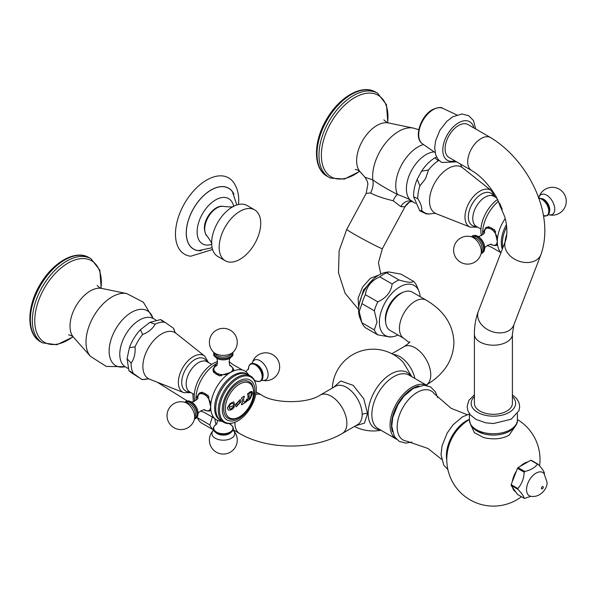 <?xml version="1.0" encoding="UTF-8"?>
<svg xmlns="http://www.w3.org/2000/svg" width="596" height="596" viewBox="0 0 596 596"><rect width="100%" height="100%" fill="white"/><g stroke="black" fill="none" stroke-linecap="round" stroke-linejoin="round"><path stroke-width="0.89" d="M505.058 242.021A26.731 15.429 -60 0 1 506.838 233.975M502.853 247.75A26.731 15.429 -60 0 1 506.66 226.86M502.324 249.113A26.731 15.429 -60 0 1 506.384 224.64M487.439 245.239A28.25 16.308 120 0 0 490.88 246.915L500.96 252.659A28.25 16.308 -60 0 1 497.325 241.492A28.25 16.308 -60 0 1 505.192 218.598M482.849 234.66L482.633 233.006A28.25 16.308 120 0 0 482.7 234.794M498.621 201.18A28.25 16.308 120 0 0 482.633 233.006L485.896 227.612L494.613 229.765L497.325 241.492L496.282 245.604L494.3 245.448M481.426 235.658A26.731 15.429 -60 0 1 497.675 199.369M502.242 209.285L499.604 203.184M486.865 227.15A10.385 5.997 -120 0 0 486.105 228.104M496.759 245.105A10.385 5.997 60 0 1 495.961 245.18M488.795 226.696A9.931 5.737 -120 0 0 487.699 227.098L486.753 227.65A9.931 5.737 60 0 1 491.715 228.141A9.931 5.737 60 0 1 495.678 231.837M471.689 236.85A9.581 5.535 60 0 1 477.083 236.873A9.581 5.535 -120 0 1 483.505 245.902A9.581 5.535 -120 0 1 481.181 253.293M499.649 205.009A10.385 5.997 180 0 1 500.007 204.033M496.997 198.14L493.793 196.293A17.403 10.05 120 0 0 485.092 197.149A17.403 10.05 -60 0 0 473.716 212.489A17.403 10.05 -60 0 0 476.39 226.435L480.935 229.058M417.766 198.647L413.639 196.829C413.43 191.219 414.615 185.378 417.193 179.314L421.566 171.186L428.502 169.979L425.544 178.696L419.919 185.877A31.424 18.141 120 0 0 417.766 198.647C420.873 203.616 422.177 207.55 421.677 210.44A31.424 18.141 120 0 0 429.247 213.986L434.462 213.316M417.193 179.314L419.919 185.877M436.563 156.964L434.894 157.813L438.224 160.756L439.259 160.667M410.54 201.612A10.616 10.415 -33.2 0 0 405.183 206.432C405.451 206.797 404.006 206.857 400.847 206.626L393.226 200.778C383.303 198.379 375.741 195.779 370.533 192.977L366.168 193.387L346.73 229.385L339.139 250.67L338.498 272.856L345.144 293.344L358.606 309.48M410.674 201.582L409.452 202.156L405.183 206.432M412.737 201.806C411.329 200.152 406.226 197.693 397.42 194.438C387.288 189.23 379.078 184.38 372.791 179.88A17.537 13.686 -58 0 1 370.533 192.977M423.518 144.523A31.663 18.282 -60 0 0 401.22 165.584A31.663 18.282 -60 0 0 397.42 194.438A10.534 4.969 -71.2 0 0 393.226 200.778M412.164 201.508L412.194 201.523A27.93 16.122 -60 0 1 409.854 173.883A27.93 16.122 -60 0 1 434.097 151.876M418.772 129.675L413.393 128.095A36.922 21.314 -60 0 0 385.225 143.502A36.922 21.314 -60 0 0 372.791 179.88L365.043 177.317L367.24 181.147L367.918 183.926L366.168 193.387M378.594 275.158L370.347 278.302L362.532 287.116L358.114 298.328L358.688 307.99M373.416 279.055L363.515 290.014L359.276 303.856M418.876 291.064A28.884 16.673 -60 0 0 396.094 289.44A28.884 16.673 -60 0 0 379.376 322.28A28.884 16.673 120 0 0 392.511 336.725L390.149 337.045L377.79 334.855A32.303 18.647 120 0 1 374.325 329.931L361.928 322.771L359.939 317.921A28.884 16.673 120 0 1 358.598 310.285A28.884 16.673 -60 0 1 386.305 272.253L388.667 271.932L401.033 274.13L413.43 281.29A32.303 18.647 -60 0 1 416.895 286.207L418.876 291.064A28.884 16.673 -60 0 1 420.143 296.666M377.79 334.855L365.385 327.696A32.303 18.647 120 0 1 361.928 322.771L359.224 311.641L361.928 303.625A32.303 18.647 -60 0 1 365.385 294.707C366.518 286.639 371.308 280.686 379.749 276.835A32.303 18.647 -60 0 1 386.67 272.841L388.667 271.932M374.325 329.931L377.03 321.915L374.325 310.784L361.928 303.625M374.325 310.784A32.303 18.647 -60 0 1 377.79 301.867L365.385 294.707M377.79 301.867C386.23 298.022 391.021 292.062 392.153 284.001L379.749 276.835M392.153 284.001A32.303 18.647 -60 0 1 399.067 280.001L386.67 272.841M399.067 280.001C407.515 282.541 412.298 282.966 413.43 281.29M392.511 336.725A28.884 16.673 120 0 0 398.001 335.019M385.649 322.086A20.443 11.801 -60 0 1 385.344 318.838A20.443 11.801 -60 0 1 402.769 292.435M385.575 320.357A22.141 12.784 -60 0 1 395.237 298.075A22.141 12.784 -60 0 1 412.305 292.144L426.17 300.146A22.141 12.784 -60 0 0 409.109 306.076A22.141 12.784 -60 0 0 399.439 328.359A22.141 12.784 -60 0 0 404.028 338.498L390.164 330.497A22.141 12.784 -60 0 1 385.575 320.357M332.315 388.093A40.893 40.893 0 0 1 403.41 362.562L411.806 376.694M355.738 425.7L364.432 423.13L367.531 413.46L363.731 398.724L353.19 385.374L340.8 380.993L333.596 387.348M214.933 418.727A28.884 16.673 120 0 0 216.057 424.441M233.088 430.178A28.884 16.673 120 0 0 233.513 429.984M213.621 429.917L213.301 429.82A32.303 18.647 120 0 1 209.837 424.903L212.534 416.559M209.837 424.903L197.44 417.744A32.303 18.647 120 0 0 200.897 422.661L213.301 429.82M194.37 401.339A28.884 16.673 -60 0 1 194.564 400.02M192.836 393.695L193.342 401.682M131.135 363.128C134.242 358.732 135.545 353.294 135.054 346.82L129.429 347.699L127.052 358.732L131.135 363.128A31.424 18.141 -60 0 0 133.288 373.416C127.805 369.848 127.589 369.892 132.632 373.55L141.87 379.399A31.424 18.141 120 0 0 147.979 378.803L142.057 379.622L133.288 373.416C127.805 369.848 127.589 369.892 132.632 373.55M155.116 324.209L149.954 322.332L140.433 329.715L142.623 334.535C148.583 332.128 152.755 328.687 155.116 324.209A31.424 18.141 -60 0 1 164.839 322.205C159.356 318.637 159.139 318.681 164.183 322.339M173.421 328.195L174.919 332.158A31.424 18.141 120 0 0 173.421 328.195L164.839 322.205M194.303 394.545L189.759 391.915A17.403 10.05 120 0 1 187.092 377.968A17.403 10.05 120 0 1 198.461 362.636A17.403 10.05 -60 0 1 207.162 361.772L211.714 364.394M194.803 401.138A26.731 15.429 120 0 1 213.152 363.5A26.731 15.429 -60 0 1 217.667 361.526M232.589 367.777L233.714 369.416L230.674 372.373L219.157 375.89L212.936 369.416L215.983 363.895A28.25 16.308 120 0 0 196.01 398.493A28.25 16.308 120 0 0 196.069 400.281M200.815 410.726A28.25 16.308 120 0 0 204.249 412.402L214.5 418.317A28.25 16.308 120 0 0 220.349 421.148L222.04 421.32M196.218 400.147L196.01 398.493L199.265 393.099L207.982 395.252L210.693 406.971L209.65 411.091L207.669 410.935M228.976 361.943A28.25 16.308 120 0 1 232.149 364.082L242.401 369.997A28.25 16.308 -60 0 0 230.674 372.373A28.25 16.308 120 0 0 210.693 406.971A28.25 16.308 120 0 0 214.5 418.317M200.241 392.63A10.385 5.997 -120 0 0 199.474 393.591M210.135 410.584A10.385 5.997 60 0 1 209.33 410.666M247.444 374.288A26.731 15.429 -60 0 0 233.535 375.271A26.731 15.429 120 0 0 215.931 399.335A26.731 15.429 120 0 0 220.744 420.545M242.401 369.997A28.25 16.308 -60 0 1 247.772 373.655L248.77 375.026M217.562 363.053A28.25 16.308 120 0 0 215.983 363.895L217.518 363.255M256.198 364.402A9.581 5.535 60 0 1 262.508 373.022A9.581 5.535 60 0 1 260.787 380.628M213.755 428.934A9.581 5.528 0 0 0 219.477 434.223A9.581 5.528 0 0 0 230.101 433.068M233.52 370.079A10.385 5.997 0 0 0 233.185 369.349M213.018 370.488A10.385 5.997 180 0 1 213.465 369.349M221.489 375.778A9.931 5.737 180 0 1 213.398 370.146L213.398 371.241A9.931 5.737 0 0 0 213.591 372.381M232.82 352.497A9.581 5.528 0 0 1 230.101 357.153A9.581 5.528 180 0 1 219.067 358.196A9.581 5.528 180 0 1 213.83 352.497M234.645 375.912A26.731 15.429 120 0 0 217.19 399.469A26.731 15.429 120 0 0 221.287 420.888L223.835 422.363A26.731 15.429 120 0 0 232.604 423.033L233.431 422.795A26.008 15.012 120 0 0 237.908 420.85A26.008 15.012 -60 0 0 255.744 384.152L255.535 383.317A26.731 15.429 -60 0 0 250.566 376.069L248.01 374.593A26.731 15.429 -60 0 0 234.645 375.912M223.835 422.363A26.731 15.429 120 0 1 219.738 400.944A26.731 15.429 120 0 1 237.201 377.387A26.731 15.429 -60 0 1 250.566 376.069M255.744 384.152A26.008 15.012 -60 0 0 237.908 378.385A26.008 15.012 120 0 0 219.656 407.552A26.008 15.012 120 0 0 233.431 422.795M238.586 381.209A23.028 13.298 120 0 0 222.308 409.415A23.028 13.298 120 0 0 238.586 418.817A23.028 13.298 -60 0 0 254.872 390.611A23.028 13.298 -60 0 0 238.586 381.209M229.423 418.928A21.128 12.203 -60 0 1 223.649 408.64A21.128 12.203 -60 0 1 233.744 386.491A21.128 12.203 -60 0 1 250.387 382.617C251.922 383.072 253.062 386.163 253.807 391.892C254.254 405.243 239.339 422.691 229.423 418.928M233.394 403.872C232.112 402.896 230.771 403.559 229.378 405.869L229.378 408.461L230.764 409.079L233.736 406.375A78.411 23.825 17 0 0 234.399 406.368C233.26 409.199 231.226 410.398 228.298 409.981L227.3 407.977L230.153 403.44L232.954 402.181A78.456 45.296 0 0 0 233.684 401.86A78.121 30.992 47.8 0 1 234.399 403.932A78.478 56.002 163.9 0 1 233.706 404.446L233.043 403.574M235.249 404.706L240.292 399.491L241.171 401.63L236.098 406.837L235.249 404.706A78.568 45.363 0 0 1 229.132 407.299M242.393 400.907A78.553 45.356 -120 0 0 242.378 399.357L241.581 398.597A78.568 45.363 -120 0 0 241.551 397.837A78.456 45.296 0 0 0 244.293 396.146A78.441 45.289 60 0 1 244.323 396.914L243.63 398.59A78.493 45.318 60 0 1 243.645 400.139A78.493 45.318 60 0 1 243.63 401.466L244.613 402.032A78.508 45.326 0 0 0 245.41 401.503L246.275 400.333A78.203 61.999 -83.1 0 0 246.722 399.134A78.508 15.31 21.9 0 0 246.99 399.156A78.091 52.224 69.5 0 1 246.61 401.562A78.456 45.296 180 0 1 241.551 404.826A78.568 45.363 -120 0 0 241.589 403.857L242.378 402.233A78.553 45.356 -120 0 0 242.393 400.907M241.581 398.568L242.05 398.649L241.581 398.597M247.981 397.16A77.912 44.983 -120 0 0 247.951 395.081L247.616 394.634A77.979 45.02 -120 0 0 247.586 393.867A78.456 45.296 0 0 0 250.149 391.855L251.907 391.423L252.63 393.263L250.149 398.851A78.456 45.296 180 0 1 247.578 400.862A77.979 45.02 -120 0 0 247.623 399.894L247.958 399A77.912 44.983 -120 0 0 247.981 397.16M247.951 395.081L247.616 394.634M228.261 409.959C231.159 410.391 233.192 409.184 234.362 406.345M233.356 403.85C232.053 402.881 230.719 403.552 229.341 405.846L229.341 408.439M233.662 401.868A78.069 30.97 47.8 0 1 234.37 403.909A78.426 55.964 163.9 0 1 233.699 404.408M244.256 396.169A78.389 45.259 60 0 1 244.285 396.891L243.593 398.568A78.448 45.289 60 0 1 243.593 401.443L244.613 402.032M236.076 406.822L241.134 401.607L240.277 399.484M237.148 405.712L239.875 402.352L239.301 400.646L236.664 404.021L237.148 405.712L236.634 403.999L239.279 400.639M246.953 399.149A78.039 52.195 69.5 0 1 246.573 401.54A78.404 45.266 180 0 1 241.551 404.781M251.885 391.408L250.111 398.828A78.404 45.266 180 0 1 247.586 400.81M247.578 394.612L247.914 395.059L247.578 394.612M251.37 392.958L250.022 392.704A78.448 45.289 180 0 1 249.188 393.375L249.016 393.777A77.599 44.804 60 0 1 249.024 398.538L249.232 398.657A78.508 45.326 0 0 0 250.059 397.986L251.415 395.52L251.043 392.473M251.408 392.98L250.052 392.727A78.501 45.318 180 0 1 249.225 393.397L249.054 393.792A77.651 44.834 -120 0 1 249.061 398.56L249.232 398.657M202.163 392.183A9.931 5.737 -120 0 0 201.075 392.578L200.122 393.129A9.931 5.737 60 0 1 205.091 393.621A9.931 5.737 60 0 1 209.047 397.316M185.058 402.33A9.581 5.535 60 0 1 190.452 402.36A9.581 5.535 -120 0 1 196.874 411.389A9.581 5.535 -120 0 1 194.557 418.772M467.182 414.682L451.127 408.327L434.179 393.583A28.25 16.308 -60 0 0 417.155 392.414A28.25 16.308 120 0 0 397.934 420.307A28.25 16.308 120 0 0 406.703 441.167L427.935 448.468L441.48 459.196M521.44 496.729A46.615 46.615 0 0 1 449.719 443.2A27.647 15.958 -60 0 1 457.445 429.813A46.615 46.615 0 0 1 469.387 419.532M515.696 491.909A16.926 9.774 -60 0 1 512.53 487.401M512.329 481.598A16.926 9.774 -60 0 1 516.397 471.108M520.338 466.288A16.926 9.774 -60 0 1 524.107 463.405A16.926 9.774 120 0 1 527.877 461.937M471.19 425.775L474.409 432.703L483.699 437.606C493.659 439.848 502.137 439.021 509.133 435.132L515.637 425.745M544.379 474.014A18.744 10.825 120 0 0 544.386 473.626A18.744 10.825 120 0 0 544.379 473.239C544.014 471.242 541.898 468.24 538.046 464.224L531.312 460.335A18.744 10.825 120 0 0 530.731 460.283L518.058 467.599A18.744 10.825 120 0 0 517.477 468.322L511.144 484.652A18.744 10.825 120 0 0 511.144 485.427L517.477 494.442L524.212 498.33A18.744 10.825 120 0 0 524.793 498.383L530.812 496.304M511.144 485.427L517.879 489.316C521.731 493.332 523.847 496.334 524.212 498.33M511.144 484.652L517.879 488.541A18.744 10.825 120 0 0 517.872 488.936A18.744 10.825 120 0 0 517.879 489.316M517.477 468.322L524.212 472.211C523.847 478.663 521.731 484.108 517.879 488.541M518.058 467.599L524.793 471.488A18.744 10.825 120 0 0 524.212 472.211M530.731 460.283L537.465 464.172C534.985 467.622 530.76 470.058 524.793 471.488M538.046 464.224A18.744 10.825 120 0 0 537.465 464.172M474.401 403.328A18.997 10.966 0 0 0 486.127 413.46A18.997 10.966 0 0 0 506.838 411.084A18.997 10.966 0 0 0 512.404 403.328L512.404 334.237A18.997 10.966 0 0 1 506.838 341.992A18.997 10.966 0 0 1 486.127 344.369A18.997 10.966 0 0 1 474.401 334.237L474.401 403.328M490.627 137.601A18.997 10.974 -60 0 0 481.128 138.54A18.997 10.974 -60 0 0 468.717 155.28A18.997 10.974 -60 0 0 471.63 170.508L449.041 157.471A18.997 10.974 -60 0 1 446.128 142.243A18.997 10.974 -60 0 1 458.54 125.495A18.997 10.974 -60 0 1 468.039 124.557L490.627 137.601C526.775 159.311 555.569 212.668 540.945 254.581A18.997 14.058 21.1 0 1 535.841 260.348A18.997 14.058 21.1 0 1 513.625 258.582A18.997 14.058 21.1 0 1 505.483 240.918L478.372 311.276A18.997 14.058 21.1 0 0 486.515 328.94A18.997 14.058 21.1 0 0 508.731 330.705A18.997 14.058 21.1 0 0 513.834 324.939L512.404 334.237M429.247 213.986L426.378 213.904L419.8 210.887L421.677 210.44M413.639 196.829L419.8 210.887M461.453 166.522L460.38 164.019M542.829 198.915A9.581 5.535 60 0 1 549.139 207.535A9.581 5.535 60 0 1 547.419 215.141M501.653 207.81A9.931 5.737 180 0 1 500.022 204.659L500.022 205.754A9.931 5.737 0 0 0 500.223 206.901M211.647 242.967A29.39 16.964 120 0 0 211.655 243.488A29.39 16.964 120 0 0 217.734 256.422L225.258 260.765A29.39 16.964 120 0 0 247.906 252.89A29.39 16.964 120 0 0 260.735 223.321A29.39 16.964 -60 0 0 254.648 209.867L247.124 205.523A29.39 16.964 -60 0 0 232.88 206.723A29.39 16.964 -60 0 0 211.647 242.967M254.648 209.867A29.39 16.964 -60 0 0 232 217.741A29.39 16.964 -60 0 0 219.172 247.31A29.39 16.964 120 0 0 225.258 260.765M236.791 204.994L232.447 191.77A35.06 20.242 -60 0 0 204.562 194.832A35.06 20.242 -60 0 0 186.317 232.976A35.06 20.242 120 0 0 198.483 250.588L212.109 247.735M238.549 204.51L238.735 200.45C238.795 193.491 237.037 187.427 233.461 182.264A44.082 25.449 -60 0 0 198.401 186.116A44.082 25.449 -60 0 0 175.462 234.072A44.082 25.449 120 0 0 190.757 256.22L212.571 249.508M486.753 227.65L484.921 229.624L484.235 232.619A9.461 5.461 60 0 1 490.925 228.983A9.461 5.461 60 0 1 496.975 236.903M497.288 242.758A9.461 5.461 60 0 1 491.126 244.539M481.121 253.509L482.507 253.032L484.257 251.035L484.794 247.534A9.67 5.588 -120 0 0 478.476 236.597A9.67 5.588 -120 0 0 477.97 236.284L475.198 235.316L472.583 235.822L471.473 236.791M481.315 252.808A9.164 5.289 -120 0 0 483.155 245.597A9.164 5.289 -120 0 0 477.083 237.215A9.164 5.289 60 0 0 472.174 236.977M481.978 250.402A8.5 4.91 -120 0 0 476.182 238.273A8.5 4.91 60 0 0 474.595 237.603L471.108 236.694A11.413 6.593 60 0 1 473.239 237.595A11.413 6.593 -120 0 1 481.024 253.874L481.978 250.402M493.525 196.144A18.618 10.75 -60 0 0 471.749 204.719A18.618 10.75 120 0 0 476.13 226.279M495.045 197.015L491.365 190.668A21.136 12.203 -60 0 0 468.851 203.191A21.136 12.203 120 0 0 470.311 227.143L477.642 227.158M470.311 227.143L436.197 213.703A26.567 15.34 120 0 1 434.372 183.59A26.567 15.34 -60 0 1 462.667 167.849L491.365 190.668M428.502 169.979A31.424 18.141 -60 0 1 438.224 160.756M412.231 201.545A10.132 8.262 -64.9 0 0 400.847 206.626M405.161 206.477L382.394 248.644A20.264 0.82 -151.6 0 1 378.892 247.288A20.264 0.82 -151.6 0 1 358.785 236.783A20.264 0.82 -151.6 0 1 346.73 229.385M355.223 169.428L357.742 170.054L360.14 171.804A28.735 16.591 -60 0 1 362.584 140.634A28.735 16.591 -60 0 1 388.354 122.925L413.393 128.095M359.582 171.253A47.091 27.185 120 0 1 332.307 177.466A47.091 27.185 -60 0 1 329.983 124.497A47.091 27.185 -60 0 1 377.015 94.66A47.091 27.185 120 0 1 387.594 122.724M387.802 122.783L386.506 104.762L377.596 93.222A48.567 28.042 120 0 0 376.367 92.581A48.567 28.042 -60 0 0 328.433 122.307A48.567 28.042 -60 0 0 329.029 177.34L330.355 178.033L344.324 179.098L359.738 171.395M330.259 177.981A48.567 28.042 -60 0 1 329.029 177.34L327.055 176.2A48.567 28.042 -60 0 1 326.466 121.167A48.567 28.042 -60 0 1 374.4 91.441A48.567 28.042 120 0 1 375.622 92.082L377.596 93.222M409.772 341.776C410.301 341.962 408.387 343.601 404.028 346.686A22.141 12.784 60 0 1 421.089 352.623A22.141 12.784 60 0 1 430.759 374.906A22.141 12.784 60 0 1 426.214 385.016M393.315 354.493A22.141 12.784 60 0 1 414.868 378.467M410.994 376.232A32.251 18.618 120 0 0 385.344 378.05A32.251 18.618 120 0 0 368.142 413.512A32.251 18.618 -60 0 0 380.092 429.768M357.593 424.635A22.141 12.784 -120 0 0 362.174 414.496A22.141 12.784 -120 0 0 352.512 392.213A22.141 12.784 -120 0 0 335.451 386.282L320.156 395.111A22.141 12.784 60 0 1 337.217 401.048A22.141 12.784 60 0 1 346.879 423.331A22.141 12.784 60 0 1 342.298 433.463L357.593 424.635M367.531 413.46A6.332 3.658 0 0 0 362.174 414.496M234.98 422.273A22.141 12.784 120 0 0 234.951 423.331A22.141 12.784 120 0 0 239.54 433.463C268.111 450.233 313.72 450.233 342.298 433.463M256.131 391.907L261.681 395.111A22.141 12.784 120 0 0 255.788 394.239M124.914 366.719A31.663 18.282 -60 0 1 109.664 356.415A31.663 18.282 -60 0 1 116.496 327.718A31.663 18.282 -60 0 1 152.919 318.212M152.956 318.242L143.345 302.217L126.769 293.582A36.922 21.314 120 0 0 94.578 314.762A36.922 21.314 -60 0 0 90.503 356.386L106.274 366.428L124.959 366.734M68.592 334.907C70.537 335.131 72.176 335.928 73.509 337.291A28.735 16.591 -60 0 1 76.683 304.899A28.735 16.591 120 0 1 101.73 288.412L126.769 293.582M100.97 288.203A47.091 27.185 120 0 0 83.753 258.575A47.091 27.185 120 0 0 45.683 285.953A47.091 27.185 -60 0 0 37.935 335.369A47.091 27.185 -60 0 0 72.95 336.733M42.398 342.827A48.567 28.042 -60 0 1 43.627 284.687A48.567 28.042 120 0 1 90.965 258.701L88.998 257.569A48.567 28.042 120 0 0 41.66 283.547A48.567 28.042 -60 0 0 40.431 341.687L42.398 342.827L56.851 344.764L73.107 336.882M124.624 366.659L125.562 367.009A27.93 16.122 -60 0 1 126.27 333.574A27.93 16.122 -60 0 1 153.492 318.637L152.725 317.996M135.054 346.82A31.424 18.141 -60 0 1 142.623 334.535M208.421 362.495L204.741 356.155A21.136 12.203 120 0 0 204.383 355.887A21.136 12.203 -60 0 0 183.27 366.868A21.136 12.203 -60 0 0 182.227 391.848A21.136 12.203 120 0 0 183.68 392.63L149.574 379.183A26.567 15.34 120 0 1 147.741 378.207A26.567 15.34 -60 0 1 149.052 346.805A26.567 15.34 -60 0 1 175.589 333A26.567 15.34 120 0 1 176.043 333.335L174.807 331.965M189.498 391.758A18.618 10.75 120 0 1 185.118 390.618A18.618 10.75 -60 0 1 186.041 368.611A18.618 10.75 -60 0 1 204.637 358.934A18.618 10.75 120 0 1 206.894 361.63M248.465 368.76A9.67 5.588 -120 0 1 255.311 364.841A9.67 5.588 60 0 1 262.151 376.672A9.67 5.588 60 0 1 255.334 380.65M255.855 364.193A8.5 4.91 -120 0 1 257.1 364.759A8.5 4.91 60 0 1 262.985 376.538M261.808 380.129L262.173 380.226A11.413 6.593 60 0 0 268.044 373.379A11.413 6.593 60 0 0 260.042 360.684A11.413 6.593 -120 0 0 252.257 363.046L252.16 363.411M230.19 424.196A9.67 5.588 180 0 1 230.168 432.078A9.67 5.588 0 0 1 216.497 432.085A9.67 5.588 0 0 1 216.467 424.196C206.499 431.437 222.815 437.874 230.183 433.039C234.6 429.917 234.414 426.87 229.639 423.898L230.272 424.277L229.743 423.57M230.458 432.875A8.5 4.91 180 0 1 229.341 433.672A8.5 4.91 0 0 1 216.199 432.875M213.673 430.066L213.413 430.334A11.413 6.593 0 0 0 216.4 438.835A11.413 6.593 0 0 0 231.397 438.254A11.413 6.593 180 0 0 233.245 430.334L232.976 430.066M233.26 370.146A9.931 5.737 180 0 1 233.245 370.466L232.455 367.568L230.212 365.482A9.461 5.461 180 0 1 231.755 371.71M226.525 374.363A9.461 5.461 180 0 1 215.417 372.217A9.461 5.461 180 0 1 216.437 365.482M230.168 358.218A9.67 5.588 180 0 1 229.639 358.501A9.67 5.588 180 0 1 217.011 358.501L213.845 355.618L213.673 352.333M214.188 352.854A9.164 5.289 180 0 0 219.507 358.054A9.164 5.289 180 0 0 229.81 356.982A9.164 5.289 0 0 0 232.47 352.854M213.413 352.065L215.938 354.635A8.5 4.91 180 0 0 229.341 355.67A8.5 4.91 0 0 0 230.712 354.635L233.245 352.065A13.931 13.931 0 0 0 216.363 330.214A13.931 13.931 0 0 0 213.413 352.065A11.413 6.593 180 0 0 231.397 353.465A11.413 6.593 0 0 0 233.245 352.065M253.598 392.332A20.018 11.562 -60 0 1 239.443 416.85A20.018 11.562 -60 0 1 225.288 408.677A20.018 11.562 120 0 1 239.443 384.159A20.018 11.562 120 0 1 253.598 392.332M200.122 393.129L198.297 395.111L197.611 398.098A9.461 5.461 60 0 1 204.294 394.463A9.461 5.461 60 0 1 210.343 402.382M210.656 408.245A9.461 5.461 60 0 1 204.495 410.026L207.415 410.92L210.053 410.331M194.497 418.995L195.883 418.511L197.626 416.522L198.163 413.021A9.67 5.588 -120 0 0 191.852 402.084A9.67 5.588 -120 0 0 191.346 401.764M194.691 418.288A9.164 5.289 -120 0 0 196.531 411.076A9.164 5.289 -120 0 0 190.452 402.695A9.164 5.289 60 0 0 185.55 402.456M195.346 415.881A8.5 4.91 -120 0 0 189.55 403.76A8.5 4.91 60 0 0 187.964 403.09L184.477 402.181A11.413 6.593 60 0 1 186.608 403.082A11.413 6.593 -120 0 1 194.393 419.353L195.346 415.881M427.272 385.627A30.91 17.843 120 0 0 403.492 394.045A30.91 17.843 120 0 0 390.075 425.075A30.91 17.843 -60 0 0 396.37 439.163L378.244 428.703A30.91 17.843 -60 0 1 371.844 414.555A30.91 17.843 120 0 1 385.336 383.444A30.91 17.843 120 0 1 409.154 375.167L427.28 385.627M392.459 431.765A29.897 17.262 -60 0 1 391.505 425.075A29.897 17.262 120 0 1 418.913 385.94M469.387 419.368A28.25 16.308 -60 0 0 466.385 420.836A28.25 16.308 120 0 0 446.777 459.613M543.88 473.38L544.066 473.604A13.44 7.763 -60 0 0 533.39 475.101A13.44 7.763 -60 0 0 526.529 489.599A13.44 7.763 120 0 0 530.954 496.319L530.663 496.267M543.291 487.208A1.341 0.775 120 0 0 542.345 486.656A1.341 0.775 120 0 0 541.392 488.303A1.341 0.775 120 0 0 542.345 488.847A1.341 0.775 120 0 0 543.291 487.208M509.409 431.266A22.633 13.067 180 0 1 471.816 425.954M510.385 429.679A24.019 13.864 180 0 1 484.213 432.689A24.019 13.864 180 0 1 469.387 419.875C470.527 425.127 471.808 427.928 473.239 428.271L483.334 433.732C492.959 436.16 501.75 435.296 509.722 431.139C515.242 427.362 517.812 423.607 517.417 419.875A24.019 13.864 0 0 1 510.385 429.679M512.404 396.653A22.246 12.844 0 0 1 509.133 412.41A22.246 12.844 180 0 1 479.661 413.423A22.246 12.844 180 0 1 474.401 396.653M473.85 127.909A22.268 12.859 120 0 0 458.54 122.828A22.268 12.859 -60 0 0 442.902 147.89A22.268 12.859 -60 0 0 454.845 160.823M435.073 152.554L422.452 143.785A20.465 11.816 -60 0 1 419.934 127.239A20.465 11.816 -60 0 1 433.173 109.657A20.465 11.816 120 0 1 442.895 108.375L456.804 114.924M538.747 198.423A9.67 5.588 -120 0 1 541.935 199.355A9.67 5.588 60 0 1 548.737 210.306A9.67 5.588 60 0 1 543.44 215.826L547.322 215.61L548.685 214.307L549.609 210.395L548.782 206.447L545.221 200.8L542.762 198.863L538.575 197.961M542.479 198.706A8.5 4.91 -120 0 1 543.731 199.28A8.5 4.91 60 0 1 549.609 211.059M548.439 214.642L548.804 214.739A11.413 6.593 60 0 0 554.667 207.892A11.413 6.593 60 0 0 546.674 195.197A11.413 6.593 -120 0 0 538.888 197.567L538.784 197.924M211.684 244.055C212.481 244.189 210.895 241.44 206.931 235.8A17.187 9.923 120 0 1 204.719 229.006A17.187 9.923 -60 0 1 211.275 212.772A17.187 9.923 -60 0 1 223.858 206.477C230.734 207.095 233.908 207.088 233.386 206.469M233.639 206.32A26.12 15.079 -60 0 0 213.621 201.18A26.12 15.079 -60 0 0 197.12 231.911A26.12 15.079 120 0 0 211.684 244.353M233.952 194.177A35.142 20.286 -60 0 0 206.112 193.439A35.142 20.286 -60 0 0 186.257 233.014A35.142 20.286 120 0 0 201.329 250.692M491.119 244.539L494.047 245.44L496.684 244.844M490.851 244.39L491.208 244.561C492.311 242.55 482.484 248.167 484.779 248.271M484.235 233.021L484.257 232.529C486.567 232.604 476.763 238.258 477.836 236.24M478.476 236.597L477.962 236.277M471.108 236.694A13.931 13.931 0 0 0 460.619 262.247A13.931 13.931 0 0 0 481.024 253.874M436.197 213.703L434.395 213.316M421.566 171.186C425.365 165.435 429.805 160.98 434.894 157.813M411.471 201.254L410.115 201.753L412.365 201.604M415.367 203.355L412.194 201.523M360.14 171.804L365.043 177.317M383.839 119.863L386.797 122.404L388.354 122.925M327.055 176.2C312.833 168.489 313.272 141.52 326.474 119.468C338.64 98.02 360.461 84.49 374.295 91.389L375.622 92.082M382.394 248.644L378.438 262.769L380.755 273.996M426.17 385.038C444.02 374.497 453.273 360.349 453.936 342.596C453.273 324.835 444.02 310.687 426.17 300.146M391.863 353.711L404.028 346.686M354.456 426.445A40.893 40.893 0 0 0 380.896 430.23M233.088 429.746L239.54 433.463M320.156 395.111C307.462 403.805 274.376 403.805 261.681 395.111M157.337 382.245L187.122 400.862M73.509 337.291L90.503 356.386M97.208 285.35C98.377 286.914 99.882 287.942 101.73 288.412M101.171 288.27L99.875 270.249L90.965 258.701M88.998 257.569C75.692 249.448 53.647 261.942 40.915 283.167C26.753 305.48 25.777 333.775 40.431 341.687M128.043 368.44L125.562 367.009M155.973 320.067L153.492 318.637M128.967 370.839L127.052 358.732M129.429 347.699C131.895 340.897 135.56 334.9 140.433 329.715M149.954 322.332L160.525 319.605M149.574 379.183L147.763 378.795M204.741 356.155L176.043 333.335M183.68 392.63L191.011 392.645M254.566 380.568L255.095 380.501M255.319 380.643C266.844 385.314 263.76 368.06 256.131 364.342C251.221 362.085 248.674 363.761 248.487 369.386L248.502 368.648L245.843 371.68M262.173 380.226A13.931 13.931 0 0 0 272.663 354.672A13.931 13.931 0 0 0 252.257 363.046M217.674 420.463L216.706 424.061M213.413 430.334A13.931 13.931 0 0 0 230.294 452.193A13.931 13.931 0 0 0 233.245 430.334M216.445 365.482L214.202 367.561L213.398 370.146M229.862 365.281L230.272 365.542C229.058 367.501 229.058 356.185 230.272 358.121M216.706 365.326L216.378 365.542C217.57 367.509 217.622 356.192 216.378 358.121M229.639 358.501L232.82 355.603L232.976 352.333M204.227 409.869L204.577 410.048C205.687 408.037 195.86 413.646 198.155 413.758M197.611 398.5L197.634 398.016C199.936 398.083 190.131 403.745 191.204 401.719M191.852 402.084L188.567 400.803L185.959 401.309L184.842 402.27M184.477 402.181A13.931 13.931 0 0 0 173.995 427.727A13.931 13.931 0 0 0 194.393 419.353M411.866 442.105L405.638 443.126L399.134 441.345L394.381 436.54L391.758 426.237L392.786 417.386L397.964 404.542L403.827 396.325L413.304 388.368L424.166 385.225L430.67 387.005L435.423 391.81L437.568 397.584M447.857 469.454L443.767 465.208L441.01 454.614L442.061 445.756L447.253 432.92L453.057 424.792L462.563 416.798L469.387 414.071M539.566 465.908A46.615 46.615 0 0 0 517.417 419.547M530.954 496.319C540.997 497.921 547.977 487.394 547.001 482.037L544.066 473.604M517.417 413.669L517.417 419.875M469.387 413.669L469.387 419.875M474.401 394.813L468.814 400.505L467.108 406.554L467.86 410.756L470.341 414.92L475.951 419.398L485.807 422.84L493.428 423.532L511.159 419.226L518.967 410.704L519.697 406.688L518.93 402.471L516.576 398.493L512.404 394.813M478.372 311.276C475.69 318.391 474.364 326.049 474.401 334.237M513.834 324.939L540.945 254.581M471.63 170.508C480.667 175.783 488.929 184.641 496.401 197.09L504.693 216.691C506.958 224.156 507.852 234.243 505.483 240.918M456.663 161.866L441.673 162.492L438.187 159.497L435.75 155.042L434.67 147.711L435.683 140.522L439.9 130.278L446.739 121.405L452.789 116.764L461.945 113.978L468.761 115.699L473.462 120.563L475.66 128.959M422.452 143.785C413.281 138.078 420.582 115.937 432.458 109.619C437.68 107.325 441.159 106.915 442.895 108.375M409.221 342.596L404.028 338.498M461.52 166.694L462.667 167.849M548.804 214.739A13.931 13.931 0 0 0 559.286 189.193A13.931 13.931 0 0 0 538.888 197.567M500.051 204.137L500.022 204.659M206.931 235.8C205.724 235.189 204.875 232.686 204.376 228.29C204.137 217.741 215.216 204.167 223.858 206.477"/></g></svg>
